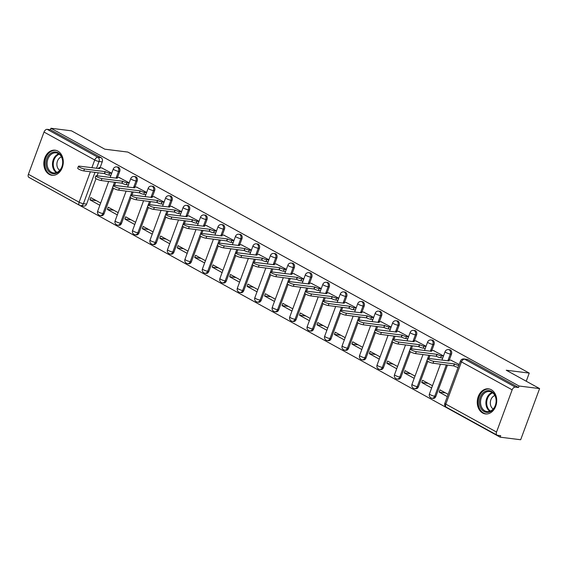<?xml version="1.0" encoding="UTF-8"?>
<svg xmlns="http://www.w3.org/2000/svg" width="568" height="568" viewBox="0 0 568 568"><rect width="100%" height="100%" fill="white"/><g stroke="black" fill="none" stroke-linecap="round" stroke-linejoin="round"><path stroke-width="0.85" d="M117.533 177.33L119.692 171.493A3.238 2.485 -82.9 0 0 118.556 167.276A3.238 2.485 -82.9 0 0 117.853 167.049L116.717 166.907A3.238 2.485 97.1 0 1 117.42 167.134A3.238 2.485 97.1 0 1 118.556 171.351L116.341 177.337M134.992 186.943L137.151 181.114A3.238 2.485 -82.9 0 0 136.015 176.897A3.238 2.485 -82.9 0 0 135.312 176.662L134.183 176.52A3.238 2.485 97.1 0 1 134.879 176.754A3.238 2.485 97.1 0 1 136.015 180.965L133.807 186.95M152.458 196.564L154.617 190.727A3.238 2.485 -82.9 0 0 153.481 186.51A3.238 2.485 -82.9 0 0 152.778 186.283L151.642 186.141A3.238 2.485 97.1 0 1 152.345 186.368A3.238 2.485 97.1 0 1 153.481 190.585L151.266 196.564M169.917 206.177L172.076 200.341A3.238 2.485 -82.9 0 0 170.94 196.123A3.238 2.485 -82.9 0 0 170.244 195.896L169.108 195.754A3.238 2.485 97.1 0 1 169.804 195.981A3.238 2.485 97.1 0 1 170.94 200.199L168.731 206.177M187.383 215.79L189.542 209.954A3.238 2.485 -82.9 0 0 188.406 205.737A3.238 2.485 -82.9 0 0 187.703 205.509L186.567 205.367A3.238 2.485 97.1 0 1 187.27 205.595A3.238 2.485 97.1 0 1 188.406 209.812L186.19 215.797M204.842 225.404L207 219.567A3.238 2.485 -82.9 0 0 205.864 215.357A3.238 2.485 -82.9 0 0 205.169 215.123L204.033 214.981A3.238 2.485 97.1 0 1 204.736 215.215A3.238 2.485 97.1 0 1 205.864 219.425L203.656 225.411M222.308 235.024L224.466 229.188A3.238 2.485 -82.9 0 0 223.331 224.971A3.238 2.485 -82.9 0 0 222.628 224.743L221.492 224.594A3.238 2.485 97.1 0 1 222.194 224.829A3.238 2.485 97.1 0 1 223.331 229.046L221.115 235.024M239.767 244.638L241.925 238.801A3.238 2.485 -82.9 0 0 240.789 234.584A3.238 2.485 -82.9 0 0 240.094 234.357L238.958 234.215A3.238 2.485 97.1 0 1 239.66 234.442A3.238 2.485 97.1 0 1 240.796 238.659L238.581 244.638M257.233 254.251L259.391 248.415A3.238 2.485 -82.9 0 0 258.255 244.197A3.238 2.485 -82.9 0 0 257.553 243.97L256.416 243.828A3.238 2.485 97.1 0 1 257.119 244.055A3.238 2.485 97.1 0 1 258.255 248.273L256.04 254.251M274.692 263.864L276.85 258.028A3.238 2.485 -82.9 0 0 275.721 253.818A3.238 2.485 -82.9 0 0 275.019 253.584L273.882 253.442A3.238 2.485 97.1 0 1 274.585 253.676A3.238 2.485 97.1 0 1 275.721 257.886L273.506 263.871M292.158 273.485L294.316 267.649A3.238 2.485 -82.9 0 0 293.18 263.431A3.238 2.485 -82.9 0 0 292.477 263.197L291.341 263.055A3.238 2.485 97.1 0 1 292.044 263.289A3.238 2.485 97.1 0 1 293.18 267.507L290.972 273.485M309.617 283.098L311.782 277.262A3.238 2.485 -82.9 0 0 310.646 273.045A3.238 2.485 -82.9 0 0 309.943 272.817L308.807 272.675A3.238 2.485 97.1 0 1 309.51 272.903A3.238 2.485 97.1 0 1 310.646 277.12L308.431 283.098M327.083 292.712L329.241 286.875A3.238 2.485 -82.9 0 0 328.105 282.658A3.238 2.485 -82.9 0 0 327.402 282.431L326.273 282.289A3.238 2.485 97.1 0 1 326.969 282.516A3.238 2.485 97.1 0 1 328.105 286.733L325.897 292.712M344.549 302.325L346.707 296.489A3.238 2.485 -82.9 0 0 345.571 292.279A3.238 2.485 -82.9 0 0 344.868 292.044L343.732 291.902A3.238 2.485 97.1 0 1 344.435 292.137A3.238 2.485 97.1 0 1 345.571 296.347L343.356 302.332M362.008 311.946L364.166 306.109A3.238 2.485 -82.9 0 0 363.03 301.892A3.238 2.485 -82.9 0 0 362.327 301.658L361.198 301.516A3.238 2.485 97.1 0 1 361.894 301.75A3.238 2.485 97.1 0 1 363.03 305.967L360.822 311.946M379.474 321.559L381.632 315.723A3.238 2.485 -82.9 0 0 380.496 311.505A3.238 2.485 -82.9 0 0 379.793 311.278L378.657 311.136A3.238 2.485 97.1 0 1 379.36 311.363A3.238 2.485 97.1 0 1 380.496 315.581L378.281 321.559M396.933 331.172L399.091 325.336A3.238 2.485 -82.9 0 0 397.955 321.119A3.238 2.485 -82.9 0 0 397.259 320.892L396.123 320.75A3.238 2.485 97.1 0 1 396.826 320.977A3.238 2.485 97.1 0 1 397.955 325.194L395.747 331.172M414.399 340.786L416.557 334.95A3.238 2.485 -82.9 0 0 415.421 330.739A3.238 2.485 -82.9 0 0 414.718 330.505L413.582 330.363A3.238 2.485 97.1 0 1 414.285 330.597A3.238 2.485 97.1 0 1 415.421 334.808L413.206 340.793M431.857 350.406L434.016 344.57A3.238 2.485 -82.9 0 0 432.88 340.353A3.238 2.485 -82.9 0 0 432.184 340.118L431.048 339.976A3.238 2.485 97.1 0 1 431.751 340.211A3.238 2.485 97.1 0 1 432.88 344.428L430.672 350.406M449.323 360.02L451.482 354.183A3.238 2.485 -82.9 0 0 450.346 349.966A3.238 2.485 -82.9 0 0 449.643 349.739L448.507 349.597A3.238 2.485 97.1 0 1 449.21 349.824A3.238 2.485 97.1 0 1 450.346 354.041L448.131 360.02M482.686 413.021A12.631 9.684 -82.9 0 0 485.427 413.916A12.631 9.684 -82.9 0 0 496.262 404.423A12.631 9.684 -82.9 0 0 491.299 389.747A12.631 9.684 -82.9 0 0 488.565 388.853A12.631 9.684 -82.9 0 0 477.724 398.345A12.631 9.684 -82.9 0 0 482.686 413.021M49.253 174.369A12.631 9.684 -82.9 0 0 51.993 175.263A12.631 9.684 -82.9 0 0 62.828 165.771A12.631 9.684 -82.9 0 0 57.865 151.095A12.631 9.684 -82.9 0 0 55.132 150.201A12.631 9.684 -82.9 0 0 44.29 159.693A12.631 9.684 -82.9 0 0 49.253 174.369M32.106 179.147L500.138 437.175L500.692 435.684L497.497 435.287A3.238 1.988 118.8 0 1 497.035 435.138A3.238 1.988 118.8 0 1 496.538 432.042L512.151 389.825L461.443 361.908L445.823 404.125L496.538 432.042M539.6 388.583L519.067 386.013L50.935 128.254L71.462 130.825L104.824 149.192L127.828 152.068L529.248 373.091L506.244 370.215L539.6 388.583L520.671 439.746L500.138 437.175M28.4 174.284L79.108 202.208A3.238 1.988 118.8 0 0 79.612 205.304L28.904 177.379A3.238 1.988 -61.2 0 1 28.4 174.284L44.02 132.067A3.238 1.988 -61.2 0 1 47.187 129.341L50.382 129.745L101.09 157.663A3.238 2.485 97.1 0 1 102.226 161.88L100.067 167.716M98.214 172.729L97.078 175.796M96.02 178.664L86.613 204.097L83.411 203.699A3.238 2.485 97.1 0 1 80.77 205.68L83.972 206.077A3.238 2.485 -82.9 0 0 86.613 204.097M50.382 129.745L50.935 128.254M518.52 387.504L467.812 359.579A3.238 2.485 -82.9 0 0 467.109 359.352L463.907 358.948A3.238 2.485 97.1 0 1 464.61 359.182L515.318 387.099L518.52 387.504L519.067 386.013M515.318 387.099A3.238 1.988 118.8 0 0 512.151 389.825M459.178 364.528L450.999 360.226M448.145 394.362L440.022 389.889L439.199 392.126L445.525 392.921M443.509 355.902L433.533 350.612M432.475 385.736L422.564 380.276L421.733 382.512L428.066 383.308M426.05 346.281L416.074 340.999M415.009 376.123L405.098 370.663L404.267 372.899L410.6 373.694M408.584 336.668L398.608 331.385M397.55 366.502L387.632 361.049L386.808 363.286L393.141 364.074M391.125 327.054L381.142 321.765M380.084 356.889L370.173 351.429L369.342 353.665L375.675 354.46M373.659 317.441L363.683 312.151M362.625 347.275L352.707 341.815L351.883 344.052L358.216 344.847M356.2 307.82L346.217 302.538M345.159 337.662L335.248 332.202L334.417 334.438L340.75 335.234M338.734 298.207L328.758 292.925M327.7 328.041L317.782 322.589L316.958 324.825L323.284 325.613M321.275 288.594L311.292 283.304M310.234 318.428L300.323 312.968L299.492 315.212L305.825 316M303.809 278.98L293.834 273.691M292.776 308.814L282.857 303.355L282.033 305.591L288.359 306.386M286.343 269.36L276.368 264.077M275.31 299.201L265.398 293.741L264.567 295.978L270.901 296.773M268.884 259.746L258.909 254.464M257.844 289.581L247.932 284.128L247.108 286.364L253.434 287.152M251.418 250.133L241.443 244.844M240.385 279.967L230.473 274.507L229.642 276.751L235.976 277.539M233.959 240.52L223.984 235.23M222.919 270.354L213.007 264.894L212.184 267.13L218.51 267.926M216.493 230.906L206.518 225.617M205.46 260.74L195.548 255.28L194.718 257.517L201.051 258.312M199.034 221.286L189.059 216.003M187.994 251.12L178.082 245.667L177.251 247.904L183.585 248.692M181.568 211.672L171.593 206.383M170.535 241.506L160.616 236.047L159.793 238.29L166.126 239.078M164.109 202.059L154.127 196.769M153.069 231.893L143.157 226.433L142.327 228.67L148.66 229.465M146.643 192.446L136.668 187.156M135.61 222.28L125.691 216.82L124.868 219.056L131.201 219.851M129.184 182.825L119.202 177.543M118.144 212.659L108.232 207.206L107.402 209.443L113.735 210.231M115.673 182.342L114.544 185.409M113.479 188.278L104.072 213.71L102.936 213.568A3.238 2.485 97.1 0 1 100.295 215.549L101.431 215.691A3.238 2.485 -82.9 0 0 104.072 213.71M133.139 191.956L132.003 195.023M130.945 197.891L121.538 223.331L120.402 223.189A3.238 2.485 97.1 0 1 117.761 225.169L118.897 225.311A3.238 2.485 -82.9 0 0 121.538 223.331M150.605 201.576L149.469 204.643M148.404 207.505L138.997 232.944L137.861 232.802A3.238 2.485 97.1 0 1 135.219 234.783L136.356 234.925A3.238 2.485 -82.9 0 0 138.997 232.944M168.064 211.189L166.928 214.257M165.87 217.125L156.463 242.557L155.327 242.415A3.238 2.485 97.1 0 1 152.685 244.396L153.821 244.538A3.238 2.485 -82.9 0 0 156.463 242.557M185.53 220.803L184.394 223.87M183.329 226.739L173.922 252.171L172.786 252.029A3.238 2.485 97.1 0 1 170.144 254.01L171.28 254.152A3.238 2.485 -82.9 0 0 173.922 252.171M202.989 230.416L201.853 233.483M200.795 236.352L191.388 261.791L190.252 261.649A3.238 2.485 97.1 0 1 187.61 263.63L188.746 263.772A3.238 2.485 -82.9 0 0 191.388 261.791M220.455 240.03L219.319 243.097M218.261 245.965L208.846 271.405L207.71 271.263A3.238 2.485 97.1 0 1 205.069 273.243L206.205 273.385A3.238 2.485 -82.9 0 0 208.846 271.405M237.914 249.65L236.778 252.717M235.72 255.586L226.312 281.018L225.176 280.876A3.238 2.485 97.1 0 1 222.535 282.857L223.671 282.999A3.238 2.485 -82.9 0 0 226.312 281.018M255.38 259.264L254.244 262.331M253.186 265.199L243.771 290.631L242.642 290.489A3.238 2.485 97.1 0 1 240.001 292.47L241.13 292.612A3.238 2.485 -82.9 0 0 243.771 290.631M272.839 268.877L271.71 271.944M270.645 274.813L261.237 300.252L260.101 300.11A3.238 2.485 97.1 0 1 257.46 302.091L258.596 302.233A3.238 2.485 -82.9 0 0 261.237 300.252M290.305 278.49L289.169 281.558M288.111 284.426L278.696 309.865L277.567 309.723A3.238 2.485 97.1 0 1 274.926 311.704L276.055 311.846A3.238 2.485 -82.9 0 0 278.696 309.865M307.764 288.111L306.635 291.178M305.57 294.046L296.162 319.479L295.026 319.337A3.238 2.485 97.1 0 1 292.385 321.318L293.521 321.46A3.238 2.485 -82.9 0 0 296.162 319.479M325.23 297.724L324.094 300.791M323.036 303.66L313.628 329.092L312.492 328.95A3.238 2.485 97.1 0 1 309.851 330.931L310.987 331.073A3.238 2.485 -82.9 0 0 313.628 329.092M342.689 307.338L341.56 310.405M340.495 313.273L331.087 338.713L329.951 338.571A3.238 2.485 97.1 0 1 327.31 340.544L328.446 340.686A3.238 2.485 -82.9 0 0 331.087 338.713M360.155 316.951L359.019 320.018M357.961 322.887L348.553 348.326L347.417 348.184A3.238 2.485 97.1 0 1 344.776 350.165L345.912 350.307A3.238 2.485 -82.9 0 0 348.553 348.326M377.621 326.572L376.485 329.639M375.42 332.5L366.012 357.939L364.876 357.797A3.238 2.485 97.1 0 1 362.235 359.778L363.371 359.92A3.238 2.485 -82.9 0 0 366.012 357.939M395.079 336.185L393.943 339.252M392.886 342.121L383.478 367.553L382.342 367.411A3.238 2.485 97.1 0 1 379.701 369.392L380.837 369.534A3.238 2.485 -82.9 0 0 383.478 367.553M412.545 345.798L411.41 348.866M410.345 351.734L400.937 377.166L399.801 377.024A3.238 2.485 97.1 0 1 397.16 379.005L398.296 379.147A3.238 2.485 -82.9 0 0 400.937 377.166M430.004 355.412L428.868 358.479M427.81 361.347L418.403 386.787L417.267 386.645A3.238 2.485 97.1 0 1 414.626 388.626L415.762 388.768A3.238 2.485 -82.9 0 0 418.403 386.787M447.47 365.032L435.862 396.4L434.726 396.258A3.238 2.485 97.1 0 1 432.085 398.239L433.221 398.381A3.238 2.485 -82.9 0 0 435.862 396.4M526.238 381.227L529.248 373.091M111.718 173.212L101.743 167.922M100.685 203.046L90.766 197.586L89.943 199.829L96.269 200.618M89.943 199.829L99.854 205.282M107.402 209.443L117.32 214.903M124.868 219.056L134.779 224.516M142.327 228.67L152.245 234.13M159.793 238.29L169.704 243.743M177.251 247.904L187.17 253.364M194.718 257.517L204.629 262.977M212.184 267.13L222.095 272.59M229.642 276.751L239.554 282.204M247.108 286.364L257.02 291.824M264.567 295.978L274.479 301.438M282.033 305.591L291.945 311.051M299.492 315.212L309.404 320.664M316.958 324.825L326.87 330.285M334.417 334.438L344.336 339.898M351.883 344.052L361.795 349.512M369.342 353.665L379.261 359.125M386.808 363.286L396.72 368.746M404.267 372.899L414.186 378.359M421.733 382.512L431.644 387.972M439.199 392.126L447.314 396.599M451.482 360.289L448.897 359.963A3.238 0.603 20.3 0 0 448.095 360.076A3.238 0.603 20.3 0 0 449.068 360.936L428.606 358.451A3.728 0.696 20.3 0 0 427.683 358.571A3.728 0.696 20.3 0 0 429.791 360.055A3.728 0.696 20.3 0 0 433.753 361.284L454.556 363.96A3.238 0.603 20.3 0 0 458.837 365.451M458.12 367.389A3.238 0.603 -159.7 0 1 453.839 365.899L433.036 363.222A3.728 0.696 -159.7 0 1 429.074 361.993A3.728 0.696 -159.7 0 1 426.966 360.51L427.683 358.571M454.386 363.868L453.669 365.806M434.023 350.676L431.431 350.349A3.238 0.603 20.3 0 0 430.636 350.456A3.238 0.603 20.3 0 0 431.609 351.322L411.14 348.83A3.728 0.696 20.3 0 0 410.224 348.958A3.728 0.696 20.3 0 0 412.332 350.442A3.728 0.696 20.3 0 0 416.287 351.67L437.09 354.347A3.238 0.603 20.3 0 0 441.393 355.838L440.676 357.776A3.238 0.603 -159.7 0 1 436.373 356.285L415.57 353.608A3.728 0.696 -159.7 0 1 411.615 352.38A3.728 0.696 -159.7 0 1 409.507 350.896L410.224 348.958M442.72 358.032L440.676 357.776M443.438 356.093L441.393 355.838M436.927 354.254L436.21 356.193M416.557 341.056L413.965 340.736A3.238 0.603 20.3 0 0 413.17 340.843A3.238 0.603 20.3 0 0 414.143 341.709L393.681 339.217A3.728 0.696 20.3 0 0 392.758 339.344A3.728 0.696 20.3 0 0 394.866 340.828A3.728 0.696 20.3 0 0 398.828 342.057L419.631 344.726A3.238 0.603 20.3 0 0 423.934 346.217L423.217 348.163A3.238 0.603 -159.7 0 1 418.914 346.672L398.111 343.995A3.728 0.696 -159.7 0 1 394.149 342.767A3.728 0.696 -159.7 0 1 392.041 341.283L392.758 339.344M425.262 348.418L423.217 348.163M425.979 346.473L423.934 346.217M419.461 344.634L418.744 346.572M492.499 410.124A10.927 8.378 97.1 0 1 480.812 408.129A10.927 8.378 97.1 0 1 483.134 392.85A10.927 8.378 97.1 0 1 494.82 394.845A10.927 8.378 97.1 0 1 492.499 410.124M484 393.553A10.117 7.76 -82.9 0 0 480.713 404.338A10.117 7.76 -82.9 0 0 487.074 411.594A10.117 7.76 -82.9 0 0 492.669 409.549A10.117 7.76 -82.9 0 0 495.956 398.764A10.117 7.76 -82.9 0 0 489.595 391.508A10.117 7.76 -82.9 0 0 484 393.553M493.194 409.003A7.207 5.524 97.1 0 1 492.783 396.798A7.207 5.524 97.1 0 1 494.884 395.52M489.68 389.08A12.546 9.62 -82.9 0 0 489.375 389.03A12.546 9.62 -82.9 0 0 482.445 391.565A12.546 9.62 -82.9 0 0 478.37 404.941A12.546 9.62 -82.9 0 0 486.258 413.937A12.546 9.62 -82.9 0 0 486.563 413.973M59.065 171.472A10.927 8.378 97.1 0 1 47.378 169.477A10.927 8.378 97.1 0 1 49.7 154.198A10.927 8.378 97.1 0 1 61.387 156.193A10.927 8.378 97.1 0 1 59.065 171.472M50.566 154.901A10.117 7.76 -82.9 0 0 47.279 165.686A10.117 7.76 -82.9 0 0 53.64 172.942A10.117 7.76 -82.9 0 0 59.235 170.897A10.117 7.76 -82.9 0 0 62.523 160.112A10.117 7.76 -82.9 0 0 56.161 152.856A10.117 7.76 -82.9 0 0 50.566 154.901M59.761 170.35A7.207 5.524 97.1 0 1 59.349 158.145A7.207 5.524 97.1 0 1 61.45 156.867M56.246 150.428A12.546 9.62 -82.9 0 0 55.941 150.378A12.546 9.62 -82.9 0 0 49.011 152.913A12.546 9.62 -82.9 0 0 44.929 166.289A12.546 9.62 -82.9 0 0 52.824 175.285A12.546 9.62 -82.9 0 0 53.129 175.32M399.091 331.442L396.507 331.123A3.238 0.603 20.3 0 0 395.704 331.229A3.238 0.603 20.3 0 0 396.684 332.095L376.215 329.603A3.728 0.696 20.3 0 0 375.299 329.731A3.728 0.696 20.3 0 0 377.408 331.208A3.728 0.696 20.3 0 0 381.362 332.436L402.165 335.113A3.238 0.603 20.3 0 0 406.468 336.604L405.751 338.542A3.238 0.603 -159.7 0 1 401.448 337.051L380.645 334.374A3.728 0.696 -159.7 0 1 376.683 333.146A3.728 0.696 -159.7 0 1 374.582 331.669L375.299 329.731M407.796 338.798L405.751 338.542M408.513 336.859L406.468 336.604M401.995 335.021L401.278 336.959M381.632 321.829L379.041 321.502A3.238 0.603 20.3 0 0 378.245 321.616A3.238 0.603 20.3 0 0 379.218 322.482L358.756 319.99A3.728 0.696 20.3 0 0 357.833 320.111A3.728 0.696 20.3 0 0 359.942 321.594A3.728 0.696 20.3 0 0 363.903 322.823L384.706 325.499A3.238 0.603 20.3 0 0 389.009 326.99L388.292 328.929A3.238 0.603 -159.7 0 1 383.989 327.438L363.186 324.761A3.728 0.696 -159.7 0 1 359.224 323.533A3.728 0.696 -159.7 0 1 357.116 322.056L357.833 320.111M390.337 329.184L388.292 328.929M391.054 327.246L389.009 326.99M384.536 325.407L383.819 327.346M364.166 312.215L361.582 311.889A3.238 0.603 20.3 0 0 360.779 311.995A3.238 0.603 20.3 0 0 361.759 312.861L341.29 310.369A3.728 0.696 20.3 0 0 340.374 310.497A3.728 0.696 20.3 0 0 342.476 311.981A3.728 0.696 20.3 0 0 346.437 313.209L367.24 315.886A3.238 0.603 20.3 0 0 371.543 317.377L370.826 319.315A3.238 0.603 -159.7 0 1 366.523 317.824L345.72 315.148A3.728 0.696 -159.7 0 1 341.759 313.919A3.728 0.696 -159.7 0 1 339.657 312.435L340.374 310.497M372.871 319.571L370.826 319.315M373.588 317.633L371.543 317.377M367.07 315.794L366.353 317.732M346.707 302.595L344.116 302.275A3.238 0.603 20.3 0 0 343.32 302.382A3.238 0.603 20.3 0 0 344.293 303.248L323.824 300.756A3.728 0.696 20.3 0 0 322.908 300.884A3.728 0.696 20.3 0 0 325.017 302.368A3.728 0.696 20.3 0 0 328.978 303.596L349.781 306.266A3.238 0.603 20.3 0 0 354.077 307.757L353.36 309.702A3.238 0.603 -159.7 0 1 349.057 308.211L328.261 305.534A3.728 0.696 -159.7 0 1 324.3 304.306A3.728 0.696 -159.7 0 1 322.191 302.822L322.908 300.884M355.412 309.958L353.36 309.702M356.129 308.012L354.077 307.757M349.611 306.173L348.894 308.119M329.241 292.981L326.657 292.662A3.238 0.603 20.3 0 0 325.854 292.769A3.238 0.603 20.3 0 0 326.827 293.635L306.365 291.143A3.728 0.696 20.3 0 0 305.449 291.27A3.728 0.696 20.3 0 0 307.551 292.747A3.728 0.696 20.3 0 0 311.512 293.976L332.315 296.652A3.238 0.603 20.3 0 0 336.618 298.143L335.901 300.081A3.238 0.603 -159.7 0 1 331.598 298.591L310.795 295.914A3.728 0.696 -159.7 0 1 306.834 294.685A3.728 0.696 -159.7 0 1 304.732 293.209L305.449 291.27M337.946 300.337L335.901 300.081M338.663 298.399L336.618 298.143M332.145 296.56L331.428 298.498M311.782 283.368L309.191 283.041A3.238 0.603 20.3 0 0 308.396 283.155A3.238 0.603 20.3 0 0 309.368 284.021L288.899 281.529A3.728 0.696 20.3 0 0 287.983 281.65A3.728 0.696 20.3 0 0 290.092 283.134A3.728 0.696 20.3 0 0 294.054 284.362L314.849 287.039A3.238 0.603 20.3 0 0 319.152 288.53L318.435 290.468A3.238 0.603 -159.7 0 1 314.132 288.977L293.336 286.3A3.728 0.696 -159.7 0 1 289.375 285.072A3.728 0.696 -159.7 0 1 287.266 283.595L287.983 281.65M320.48 290.724L318.435 290.468M321.204 288.785L319.152 288.53M314.686 286.946L313.969 288.885M294.316 273.755L291.732 273.428A3.238 0.603 20.3 0 0 290.93 273.535A3.238 0.603 20.3 0 0 291.902 274.401L271.44 271.909A3.728 0.696 20.3 0 0 270.517 272.036A3.728 0.696 20.3 0 0 272.626 273.52A3.728 0.696 20.3 0 0 276.588 274.749L297.391 277.425A3.238 0.603 20.3 0 0 301.693 278.916L300.976 280.855A3.238 0.603 -159.7 0 1 296.673 279.364L275.87 276.687A3.728 0.696 -159.7 0 1 271.909 275.459A3.728 0.696 -159.7 0 1 269.8 273.975L270.517 272.036M303.021 281.11L300.976 280.855M303.738 279.172L301.693 278.916M297.22 277.333L296.503 279.271M276.857 264.134L274.266 263.815A3.238 0.603 20.3 0 0 273.471 263.921A3.238 0.603 20.3 0 0 274.443 264.787L253.974 262.295A3.728 0.696 20.3 0 0 253.058 262.423A3.728 0.696 20.3 0 0 255.167 263.907A3.728 0.696 20.3 0 0 259.129 265.135L279.925 267.805A3.238 0.603 20.3 0 0 284.227 269.296L283.51 271.241A3.238 0.603 -159.7 0 1 279.207 269.75L258.412 267.074A3.728 0.696 -159.7 0 1 254.45 265.845A3.728 0.696 -159.7 0 1 252.341 264.361L253.058 262.423M285.555 271.497L283.51 271.241M286.272 269.559L284.227 269.296M279.761 267.713L279.044 269.658M259.391 254.521L256.807 254.201A3.238 0.603 20.3 0 0 256.005 254.308A3.238 0.603 20.3 0 0 256.977 255.174L236.515 252.682A3.728 0.696 20.3 0 0 235.592 252.81A3.728 0.696 20.3 0 0 237.701 254.286A3.728 0.696 20.3 0 0 241.663 255.515L262.466 258.191A3.238 0.603 20.3 0 0 266.768 259.683L266.051 261.621A3.238 0.603 -159.7 0 1 261.749 260.13L240.946 257.453A3.728 0.696 -159.7 0 1 236.984 256.232A3.728 0.696 -159.7 0 1 234.875 254.748L235.592 252.81M268.096 261.876L266.051 261.621M268.813 259.938L266.768 259.683M262.295 258.099L261.578 260.037M241.932 244.907L239.341 244.581A3.238 0.603 20.3 0 0 238.546 244.694A3.238 0.603 20.3 0 0 239.519 245.561L219.049 243.069A3.728 0.696 20.3 0 0 218.133 243.189A3.728 0.696 20.3 0 0 220.242 244.673A3.728 0.696 20.3 0 0 224.197 245.901L245 248.578A3.238 0.603 20.3 0 0 249.302 250.069L248.585 252.007A3.238 0.603 -159.7 0 1 244.283 250.516L223.48 247.84A3.728 0.696 -159.7 0 1 219.525 246.611A3.728 0.696 -159.7 0 1 217.416 245.135L218.133 243.189M250.63 252.263L248.585 252.007M251.347 250.325L249.302 250.069M244.836 248.486L244.119 250.424M224.466 235.294L221.882 234.967A3.238 0.603 20.3 0 0 221.08 235.074A3.238 0.603 20.3 0 0 222.052 235.94L201.59 233.455A3.728 0.696 20.3 0 0 200.667 233.576A3.728 0.696 20.3 0 0 202.776 235.06A3.728 0.696 20.3 0 0 206.738 236.288L227.541 238.965A3.238 0.603 20.3 0 0 231.843 240.456L231.126 242.394A3.238 0.603 -159.7 0 1 226.824 240.903L206.021 238.226A3.728 0.696 -159.7 0 1 202.059 236.998A3.728 0.696 -159.7 0 1 199.95 235.514L200.667 233.576M233.171 242.65L231.126 242.394M233.888 240.711L231.843 240.456M227.37 238.872L226.653 240.811M207.008 225.674L204.416 225.354A3.238 0.603 20.3 0 0 203.614 225.46A3.238 0.603 20.3 0 0 204.594 226.327L184.124 223.835A3.728 0.696 20.3 0 0 183.208 223.962A3.728 0.696 20.3 0 0 185.317 225.446A3.728 0.696 20.3 0 0 189.272 226.675L210.075 229.344A3.238 0.603 20.3 0 0 214.377 230.835L213.66 232.781A3.238 0.603 -159.7 0 1 209.358 231.29L188.555 228.613A3.728 0.696 -159.7 0 1 184.6 227.385A3.728 0.696 -159.7 0 1 182.491 225.901L183.208 223.962M215.705 233.036L213.66 232.781M216.422 231.098L214.377 230.835M209.911 229.252L209.194 231.197M189.542 216.06L186.95 215.741A3.238 0.603 20.3 0 0 186.155 215.847A3.238 0.603 20.3 0 0 187.128 216.713L166.665 214.221A3.728 0.696 20.3 0 0 165.742 214.349A3.728 0.696 20.3 0 0 167.851 215.826A3.728 0.696 20.3 0 0 171.813 217.054L192.616 219.731A3.238 0.603 20.3 0 0 196.918 221.222L196.201 223.16A3.238 0.603 -159.7 0 1 191.899 221.669L171.096 218.999A3.728 0.696 -159.7 0 1 167.134 217.771A3.728 0.696 -159.7 0 1 165.025 216.287L165.742 214.349M198.246 223.416L196.201 223.16M198.963 221.477L196.918 221.222M192.446 219.638L191.728 221.577M172.076 206.447L169.491 206.12A3.238 0.603 20.3 0 0 168.689 206.234A3.238 0.603 20.3 0 0 169.669 207.1L149.199 204.608A3.728 0.696 20.3 0 0 148.283 204.728A3.728 0.696 20.3 0 0 150.385 206.212A3.728 0.696 20.3 0 0 154.347 207.441L175.15 210.117A3.238 0.603 20.3 0 0 179.452 211.608L178.735 213.547A3.238 0.603 -159.7 0 1 174.433 212.056L153.63 209.379A3.728 0.696 -159.7 0 1 149.668 208.151A3.728 0.696 -159.7 0 1 147.566 206.674L148.283 204.728M180.78 213.802L178.735 213.547M181.497 211.864L179.452 211.608M174.979 210.025L174.262 211.963M154.617 196.833L152.025 196.507A3.238 0.603 20.3 0 0 151.23 196.62A3.238 0.603 20.3 0 0 152.203 197.479L131.74 194.994A3.728 0.696 20.3 0 0 130.817 195.115A3.728 0.696 20.3 0 0 132.926 196.599A3.728 0.696 20.3 0 0 136.888 197.827L157.691 200.504A3.238 0.603 20.3 0 0 161.994 201.995L161.276 203.933A3.238 0.603 -159.7 0 1 156.974 202.442L136.171 199.766A3.728 0.696 -159.7 0 1 132.209 198.537A3.728 0.696 -159.7 0 1 130.1 197.053L130.817 195.115M163.321 204.189L161.276 203.933M164.038 202.251L161.994 201.995M157.521 200.412L156.803 202.35M137.151 187.22L134.566 186.893A3.238 0.603 20.3 0 0 133.764 187A3.238 0.603 20.3 0 0 134.744 187.866L114.274 185.374A3.728 0.696 20.3 0 0 113.359 185.502A3.728 0.696 20.3 0 0 115.46 186.986A3.728 0.696 20.3 0 0 119.422 188.214L140.225 190.883A3.238 0.603 20.3 0 0 144.528 192.374L143.81 194.32A3.238 0.603 -159.7 0 1 139.508 192.829L118.705 190.152A3.728 0.696 -159.7 0 1 114.743 188.924A3.728 0.696 -159.7 0 1 112.641 187.44L113.359 185.502M145.855 194.576L143.81 194.32M146.572 192.637L144.528 192.374M140.055 190.791L139.338 192.737M119.692 177.599L117.1 177.28A3.238 0.603 20.3 0 0 116.305 177.386A3.238 0.603 20.3 0 0 117.278 178.253L96.808 175.761A3.728 0.696 20.3 0 0 95.893 175.888A3.728 0.696 20.3 0 0 98.001 177.365A3.728 0.696 20.3 0 0 101.963 178.593L122.766 181.27A3.238 0.603 20.3 0 0 127.062 182.761L126.344 184.699A3.238 0.603 -159.7 0 1 122.042 183.208L101.246 180.539A3.728 0.696 -159.7 0 1 97.284 179.31A3.728 0.696 -159.7 0 1 95.175 177.827L95.893 175.888M128.396 184.955L126.344 184.699M129.113 183.017L127.062 182.761M122.596 181.178L121.879 183.116M102.226 167.986L99.641 167.659A3.238 0.603 20.3 0 0 98.839 167.773A3.238 0.603 20.3 0 0 99.812 168.639L79.35 166.147A3.728 0.696 20.3 0 0 78.434 166.275A3.728 0.696 20.3 0 0 80.535 167.752A3.728 0.696 20.3 0 0 84.497 168.98L105.3 171.657A3.238 0.603 20.3 0 0 109.603 173.148L108.886 175.086A3.238 0.603 -159.7 0 1 104.583 173.595L83.78 170.918A3.728 0.696 -159.7 0 1 79.818 169.69A3.728 0.696 -159.7 0 1 77.717 168.213L78.434 166.275M110.93 175.342L108.886 175.086M111.647 173.403L109.603 173.148M105.13 171.564L104.413 173.503M119.692 171.493L118.556 171.351A3.238 0.603 -159.7 0 1 114.253 169.86A3.238 0.603 20.3 0 1 113.281 168.994L110.156 177.429M137.151 181.114L136.015 180.965A3.238 0.603 -159.7 0 1 131.712 179.474A3.238 0.603 20.3 0 1 130.739 178.615L127.622 187.049M154.617 190.727L153.481 190.585A3.238 0.603 -159.7 0 1 149.178 189.094A3.238 0.603 20.3 0 1 148.205 188.228L145.081 196.663M172.076 200.341L170.94 200.199A3.238 0.603 -159.7 0 1 166.637 198.708A3.238 0.603 20.3 0 1 165.664 197.841L162.547 206.276M189.542 209.954L188.406 209.812A3.238 0.603 -159.7 0 1 184.103 208.321A3.238 0.603 20.3 0 1 183.13 207.455L180.006 215.89M207 219.567L205.864 219.425A3.238 0.603 -159.7 0 1 201.569 217.934A3.238 0.603 20.3 0 1 200.589 217.075L197.472 225.51M224.466 229.188L223.331 229.046A3.238 0.603 -159.7 0 1 219.028 227.555A3.238 0.603 20.3 0 1 218.055 226.689L214.931 235.124M241.925 238.801L240.796 238.659A3.238 0.603 -159.7 0 1 236.494 237.168A3.238 0.603 20.3 0 1 235.514 236.302L232.397 244.737M259.391 248.415L258.255 248.273A3.238 0.603 -159.7 0 1 253.953 246.782A3.238 0.603 20.3 0 1 252.98 245.916L249.856 254.35M276.85 258.028L275.721 257.886A3.238 0.603 -159.7 0 1 271.419 256.395A3.238 0.603 20.3 0 1 270.439 255.536L267.322 263.971M294.316 267.649L293.18 267.507A3.238 0.603 -159.7 0 1 288.878 266.016A3.238 0.603 20.3 0 1 287.905 265.149L284.788 273.584M311.782 277.262L310.646 277.12A3.238 0.603 -159.7 0 1 306.344 275.629A3.238 0.603 20.3 0 1 305.371 274.763L302.247 283.198M329.241 286.875L328.105 286.733A3.238 0.603 -159.7 0 1 323.803 285.243A3.238 0.603 20.3 0 1 322.83 284.376L319.713 292.811M346.707 296.489L345.571 296.347A3.238 0.603 -159.7 0 1 341.269 294.856A3.238 0.603 20.3 0 1 340.296 293.997L337.172 302.432M364.166 306.109L363.03 305.967A3.238 0.603 -159.7 0 1 358.727 304.476A3.238 0.603 20.3 0 1 357.755 303.61L354.638 312.045M381.632 315.723L380.496 315.581A3.238 0.603 -159.7 0 1 376.193 314.09A3.238 0.603 20.3 0 1 375.221 313.224L372.097 321.658M399.091 325.336L397.955 325.194A3.238 0.603 -159.7 0 1 393.652 323.703A3.238 0.603 20.3 0 1 392.68 322.837L389.563 331.272M416.557 334.95L415.421 334.808A3.238 0.603 -159.7 0 1 411.118 333.317A3.238 0.603 20.3 0 1 410.146 332.457L407.022 340.892M434.016 344.57L432.88 344.428A3.238 0.603 -159.7 0 1 428.584 342.937A3.238 0.603 20.3 0 1 427.605 342.071L424.488 350.506M451.482 354.183L450.346 354.041A3.238 0.603 -159.7 0 1 446.043 352.55A3.238 0.603 20.3 0 1 445.071 351.684L441.947 360.119M102.226 161.88L99.031 161.482L96.51 168.291M95.012 172.324L83.411 203.699A3.238 0.603 20.3 0 1 79.108 202.208L90.376 171.749M91.867 167.716L94.728 159.991L44.02 132.067M114.544 182.2L102.936 213.568A3.238 0.603 20.3 0 1 98.633 212.077A3.238 0.603 20.3 0 1 97.66 211.211A3.238 3.238 0 0 0 100.295 215.549M132.003 191.814L120.402 223.189A3.238 0.603 20.3 0 1 116.099 221.697A3.238 0.603 20.3 0 1 115.126 220.831A3.238 3.238 0 0 0 117.761 225.169M149.469 201.434L137.861 232.802A3.238 0.603 20.3 0 1 133.558 231.311A3.238 0.603 20.3 0 1 132.585 230.445A3.238 3.238 0 0 0 135.219 234.783M166.928 211.047L155.327 242.415A3.238 0.603 20.3 0 1 151.024 240.924A3.238 0.603 20.3 0 1 150.051 240.058A3.238 3.238 0 0 0 152.685 244.396M184.394 220.661L172.786 252.029A3.238 0.603 20.3 0 1 168.483 250.538A3.238 0.603 20.3 0 1 167.51 249.671A3.238 3.238 0 0 0 170.144 254.01M201.853 230.274L190.252 261.649A3.238 0.603 20.3 0 1 185.949 260.158A3.238 0.603 20.3 0 1 184.976 259.292A3.238 3.238 0 0 0 187.61 263.63M219.319 239.888L207.71 271.263A3.238 0.603 20.3 0 1 203.415 269.772A3.238 0.603 20.3 0 1 202.435 268.905A3.238 3.238 0 0 0 205.069 273.243M236.778 249.508L225.176 280.876A3.238 0.603 20.3 0 1 220.874 279.385A3.238 0.603 20.3 0 1 219.901 278.519A3.238 3.238 0 0 0 222.535 282.857M254.244 259.122L242.642 290.489A3.238 0.603 20.3 0 1 238.34 288.998A3.238 0.603 20.3 0 1 237.36 288.132A3.238 3.238 0 0 0 240.001 292.47M271.703 268.735L260.101 300.11A3.238 0.603 20.3 0 1 255.799 298.619A3.238 0.603 20.3 0 1 254.826 297.753A3.238 3.238 0 0 0 257.46 302.091M289.169 278.348L277.567 309.723A3.238 0.603 20.3 0 1 273.265 308.232A3.238 0.603 20.3 0 1 272.285 307.366A3.238 3.238 0 0 0 274.926 311.704M306.635 287.969L295.026 319.337A3.238 0.603 20.3 0 1 290.724 317.846A3.238 0.603 20.3 0 1 289.751 316.979A3.238 3.238 0 0 0 292.385 321.318M324.094 297.582L312.492 328.95A3.238 0.603 20.3 0 1 308.19 327.459A3.238 0.603 20.3 0 1 307.217 326.593A3.238 3.238 0 0 0 309.851 330.931M341.56 307.196L329.951 338.571A3.238 0.603 20.3 0 1 325.649 337.08A3.238 0.603 20.3 0 1 324.676 336.213A3.238 3.238 0 0 0 327.31 340.544M359.019 316.809L347.417 348.184A3.238 0.603 20.3 0 1 343.115 346.693A3.238 0.603 20.3 0 1 342.142 345.827A3.238 3.238 0 0 0 344.776 350.165M376.485 326.43L364.876 357.797A3.238 0.603 20.3 0 1 360.574 356.306A3.238 0.603 20.3 0 1 359.601 355.44A3.238 3.238 0 0 0 362.235 359.778M393.943 336.043L382.342 367.411A3.238 0.603 20.3 0 1 378.04 365.92A3.238 0.603 20.3 0 1 377.067 365.054A3.238 3.238 0 0 0 379.701 369.392M411.41 345.656L399.801 377.024A3.238 0.603 20.3 0 1 395.498 375.533A3.238 0.603 20.3 0 1 394.526 374.674A3.238 3.238 0 0 0 397.16 379.005M428.868 355.27L417.267 386.645A3.238 0.603 20.3 0 1 412.964 385.154A3.238 0.603 20.3 0 1 411.992 384.287A3.238 3.238 0 0 0 414.626 388.626M446.334 364.89L434.726 396.258A3.238 0.603 20.3 0 1 430.43 394.767A3.238 0.603 20.3 0 1 429.451 393.901A3.238 3.238 0 0 0 432.085 398.239M467.812 359.579L464.61 359.182A3.238 1.988 -61.2 0 0 461.443 361.908A3.238 0.603 -159.7 0 1 460.47 361.042L444.85 403.259A3.238 3.238 0 0 0 446.327 407.22L497.035 435.138M101.09 157.663L97.895 157.265A3.238 2.485 97.1 0 1 99.031 161.482A3.238 0.603 20.3 0 1 94.728 159.991A3.238 1.988 -61.2 0 1 97.895 157.265L47.187 129.341M446.327 407.22A3.238 1.988 118.8 0 1 445.823 404.125A3.238 0.603 -159.7 0 1 444.85 403.259M454.556 363.96L453.839 365.899M433.753 361.284L433.036 363.222M437.09 354.347L436.373 356.285M416.287 351.67L415.57 353.608M419.631 344.726L418.914 346.672M398.828 342.057L398.111 343.995M489.843 411.296A10.117 7.76 97.1 0 1 489.375 394.227A10.117 7.76 97.1 0 1 492.2 392.474M492.74 392.864A9.791 7.505 -82.9 0 0 490.028 394.554A9.791 7.505 -82.9 0 0 490.461 411.055M56.41 172.644A10.117 7.76 97.1 0 1 55.941 155.575A10.117 7.76 97.1 0 1 58.767 153.821M59.306 154.212A9.791 7.505 -82.9 0 0 56.594 155.902A9.791 7.505 -82.9 0 0 57.027 172.402M402.165 335.113L401.448 337.051M381.362 332.436L380.645 334.374M384.706 325.499L383.989 327.438M363.903 322.823L363.186 324.761M367.24 315.886L366.523 317.824M346.437 313.209L345.72 315.148M349.781 306.266L349.057 308.211M328.978 303.596L328.261 305.534M332.315 296.652L331.598 298.591M311.512 293.976L310.795 295.914M314.849 287.039L314.132 288.977M294.054 284.362L293.336 286.3M297.391 277.425L296.673 279.364M276.588 274.749L275.87 276.687M279.925 267.805L279.207 269.75M259.129 265.135L258.412 267.074M262.466 258.191L261.749 260.13M241.663 255.515L240.946 257.453M245 248.578L244.283 250.516M224.197 245.901L223.48 247.84M227.541 238.965L226.824 240.903M206.738 236.288L206.021 238.226M210.075 229.344L209.358 231.29M189.272 226.675L188.555 228.613M192.616 219.731L191.899 221.669M171.813 217.054L171.096 218.999M175.15 210.117L174.433 212.056M154.347 207.441L153.63 209.379M157.691 200.504L156.974 202.442M136.888 197.827L136.171 199.766M140.225 190.883L139.508 192.829M119.422 188.214L118.705 190.152M122.766 181.27L122.042 183.208M101.963 178.593L101.246 180.539M105.3 171.657L104.583 173.595M84.497 168.98L83.78 170.918M429.451 393.901L440.456 364.152M448.507 349.597A3.238 3.238 0 0 0 445.071 351.684M411.992 384.287L422.997 354.538M431.048 339.976A3.238 3.238 0 0 0 427.605 342.071M394.526 374.674L405.531 344.925M413.582 330.363A3.238 3.238 0 0 0 410.146 332.457M377.067 365.054L388.072 335.305M396.123 320.75A3.238 3.238 0 0 0 392.68 322.837M359.601 355.44L370.606 325.691M378.657 311.136A3.238 3.238 0 0 0 375.221 313.224M342.142 345.827L353.147 316.078M361.198 301.516A3.238 3.238 0 0 0 357.755 303.61M324.676 336.213L335.681 306.464M343.732 291.902A3.238 3.238 0 0 0 340.296 293.997M307.217 326.593L318.222 296.844M326.273 282.289A3.238 3.238 0 0 0 322.83 284.376M289.751 316.979L300.756 287.231M308.807 272.675A3.238 3.238 0 0 0 305.371 274.763M272.285 307.366L283.29 277.617M291.341 263.055A3.238 3.238 0 0 0 287.905 265.149M254.826 297.753L265.831 268.004M273.882 253.442A3.238 3.238 0 0 0 270.439 255.536M237.36 288.132L248.365 258.383M256.416 243.828A3.238 3.238 0 0 0 252.98 245.916M219.901 278.519L230.906 248.77M238.958 234.215A3.238 3.238 0 0 0 235.514 236.302M202.435 268.905L213.44 239.156M221.492 224.594A3.238 3.238 0 0 0 218.055 226.689M184.976 259.292L195.981 229.543M204.033 214.981A3.238 3.238 0 0 0 200.589 217.075M167.51 249.671L178.515 219.922M186.567 205.367A3.238 3.238 0 0 0 183.13 207.455M150.051 240.058L161.056 210.309M169.108 195.754A3.238 3.238 0 0 0 165.664 197.841M132.585 230.445L143.59 200.696M151.642 186.141A3.238 3.238 0 0 0 148.205 188.228M115.126 220.831L126.132 191.082M134.183 176.52A3.238 3.238 0 0 0 130.739 178.615M97.66 211.211L108.666 181.462M116.717 166.907A3.238 3.238 0 0 0 113.281 168.994M79.612 205.304A3.238 3.238 0 0 0 80.77 205.68M463.907 358.948A3.238 3.238 0 0 0 460.47 361.042M448.095 360.076L447.804 360.85M430.636 350.456L430.345 351.237M413.17 340.843L412.879 341.624M395.704 331.229L395.42 332.01M378.245 321.616L377.954 322.39M360.779 311.995L360.495 312.776M343.32 302.382L343.029 303.163M325.854 292.769L325.57 293.549M308.396 283.155L308.104 283.929M290.93 273.535L290.646 274.316M273.471 263.921L273.18 264.702M256.005 254.308L255.721 255.089M238.546 244.694L238.255 245.468M221.08 235.074L220.789 235.855M203.614 225.46L203.33 226.241M186.155 215.847L185.864 216.628M168.689 206.234L168.405 207.008M151.23 196.62L150.939 197.394M133.764 187L133.48 187.781M116.305 177.386L116.014 178.167M98.839 167.773L98.555 168.547"/></g></svg>
